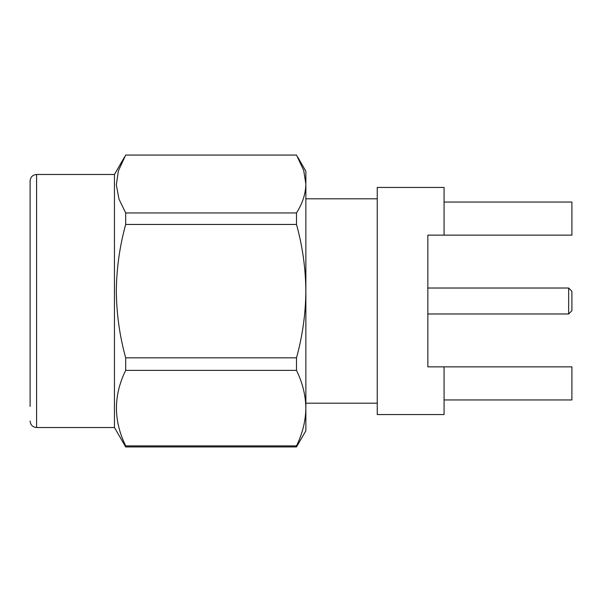 <?xml version="1.0" encoding="UTF-8"?>
<svg xmlns="http://www.w3.org/2000/svg" width="602" height="602" viewBox="0 0 602 602"><rect width="100%" height="100%" fill="white"/><g stroke="black" fill="none" stroke-linecap="round" stroke-linejoin="round"><path stroke-width="0.9" d="M568.657 288.019L571.9 291.27L571.9 310.73L568.657 313.981L568.657 288.019L427.849 288.019L427.849 235.141L427.849 366.859L427.849 235.141L444.073 235.141L444.073 187.448L377.243 187.448L377.243 414.552L444.073 414.552L444.073 366.859L571.9 366.859L571.9 399.954L444.073 399.954M377.243 198.803L305.869 198.803M377.243 403.197L305.869 403.197M568.657 313.981L427.849 313.981L427.849 366.859L444.073 366.859M30.1 406.44L30.1 180.961C30.521 176.98 32.681 174.821 36.587 174.475L36.587 427.525L114.455 427.525L125.69 446.932L296.5 446.932L305.869 430.776L305.869 408.148M36.587 174.475L114.455 174.475L114.455 427.525M125.69 224.448C119.678 246.218 116.555 268.447 116.321 291.142C116.555 313.913 119.67 336.142 125.69 357.829L296.5 357.829C302.52 336.021 305.643 313.792 305.869 291.142C305.635 268.372 302.52 246.143 296.5 224.448L125.69 224.448L125.69 212.95L118.978 199.074L116.336 184.934L118.361 170.893L125.69 155.068L296.5 155.068L303.701 170.411L305.869 184.009L305.869 408.133C305.658 395.326 302.535 382.744 296.5 370.388L125.69 370.388C113.364 395.431 113.364 420.595 125.69 445.879L296.5 445.879C302.528 433.485 305.65 420.903 305.869 408.133M297.681 157.047L305.869 171.224L305.869 184.009C305.65 193.799 302.528 203.453 296.5 212.95L125.69 212.95M296.5 445.879L296.5 446.932M125.69 446.932L125.69 445.879M296.5 357.829L296.5 370.388M125.69 370.388L125.69 357.829M296.5 212.95L296.5 224.448M30.1 195.56L30.1 292.986M444.073 235.141L571.9 235.141L571.9 202.046L444.073 202.046M114.455 174.475L124.509 157.047M36.587 427.525C32.681 427.179 30.521 425.02 30.1 421.039"/></g></svg>
